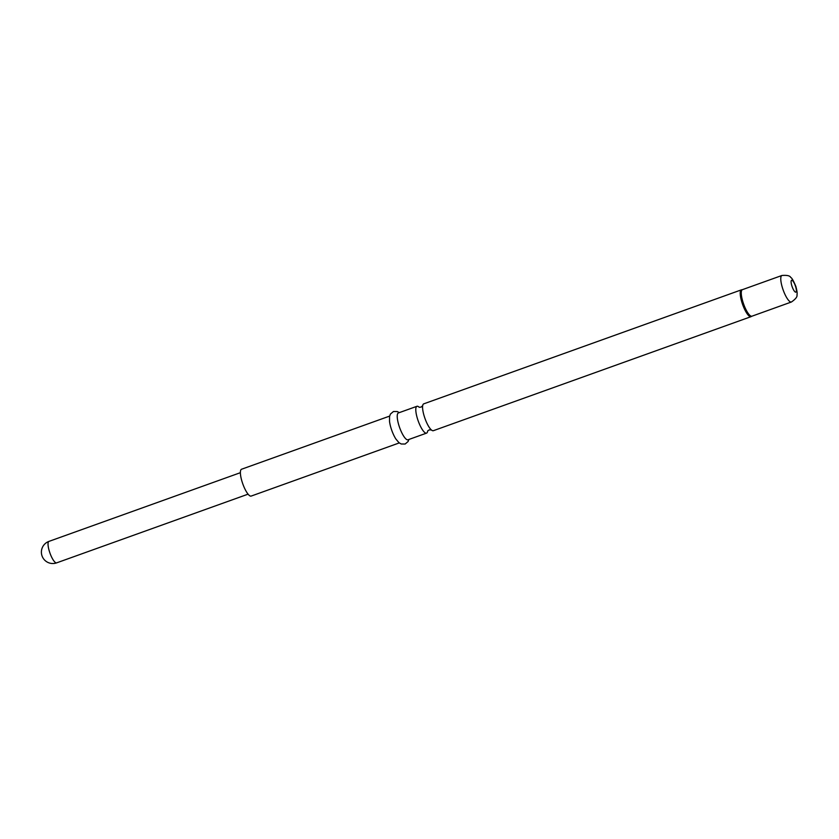 <?xml version="1.0" encoding="UTF-8"?>
<svg xmlns="http://www.w3.org/2000/svg" width="839" height="839" viewBox="0 0 839 839"><rect width="100%" height="100%" fill="white"/><g stroke="black" fill="none" stroke-linecap="round" stroke-linejoin="round"><path stroke-width="1.26" d="M418.955 407.072A14.253 3.765 70.3 0 0 416.941 406.296A14.253 3.765 70.3 0 0 417.717 419.521A14.253 3.765 70.3 0 0 426.569 433.123A14.253 3.765 70.3 0 0 427.628 431.246M426.569 433.123L408.006 439.783A14.253 3.765 -109.7 0 1 399.154 426.191A14.253 3.765 -109.7 0 1 398.378 412.956L416.941 406.296M408.908 439.468L408.09 441.524L405.132 444.03L401.189 443.988L398.934 442.646L395.861 438.986A14.253 3.765 -109.7 0 1 391.31 429.002A14.253 3.765 -109.7 0 1 389.516 421.304L389.548 416.522L390.439 414.047L393.46 411.509L397.34 411.561L399.27 412.631M399.27 442.919L251.165 496.08A14.253 3.765 -109.7 0 1 242.314 482.477A14.253 3.765 -109.7 0 1 241.538 469.242L389.642 416.092M424.503 417.088A14.253 3.765 -109.7 0 1 422.625 406.066A14.253 3.765 -109.7 0 1 423.737 403.853L741.372 289.854A14.253 3.765 -109.7 0 0 742.137 303.089A14.253 3.765 -109.7 0 0 750.999 316.681L433.364 430.69A14.253 3.765 -109.7 0 1 431.099 429.683A14.253 3.765 -109.7 0 1 424.503 417.088M791.429 301.998C795.645 299.062 797.49 296.702 796.966 294.909C797.417 293.587 797.04 290.755 795.844 286.403C793.516 280.792 791.817 277.814 790.737 277.468C789.992 275.727 787.045 275.066 781.917 275.486A14.085 3.723 -109.7 0 0 782.672 288.564A14.085 3.723 -109.7 0 0 791.429 301.998L751.754 316.261A14.169 3.744 -109.7 0 1 742.651 302.91A14.169 3.744 -109.7 0 1 742.221 289.696L741.372 289.854M751.922 316.167A14.085 3.723 -109.7 0 1 743.165 302.732A14.085 3.723 -109.7 0 1 742.41 289.665L742.221 289.696M795.519 286.288A6.303 1.668 -109.7 0 1 795.676 292.171A6.303 1.668 -109.7 0 1 791.943 286.12A6.303 1.668 -109.7 0 1 791.775 280.247A6.303 1.668 -109.7 0 1 795.519 286.288M240.374 472.693L48.966 541.386A11.4 3.01 70.3 0 0 49.574 551.978A11.4 3.01 70.3 0 0 56.339 562.906A11.4 3.01 70.3 0 0 56.664 562.854L248.082 494.161M427.68 430.91L429.243 429.872L431.403 429.946M419.196 407.293L421.063 407.104L422.699 405.677M751.754 316.261L750.999 316.681M781.917 275.486L742.41 289.665M48.966 541.386A11.4 11.4 0 0 0 52.301 563.514A11.4 11.4 0 0 0 56.664 562.854"/></g></svg>
